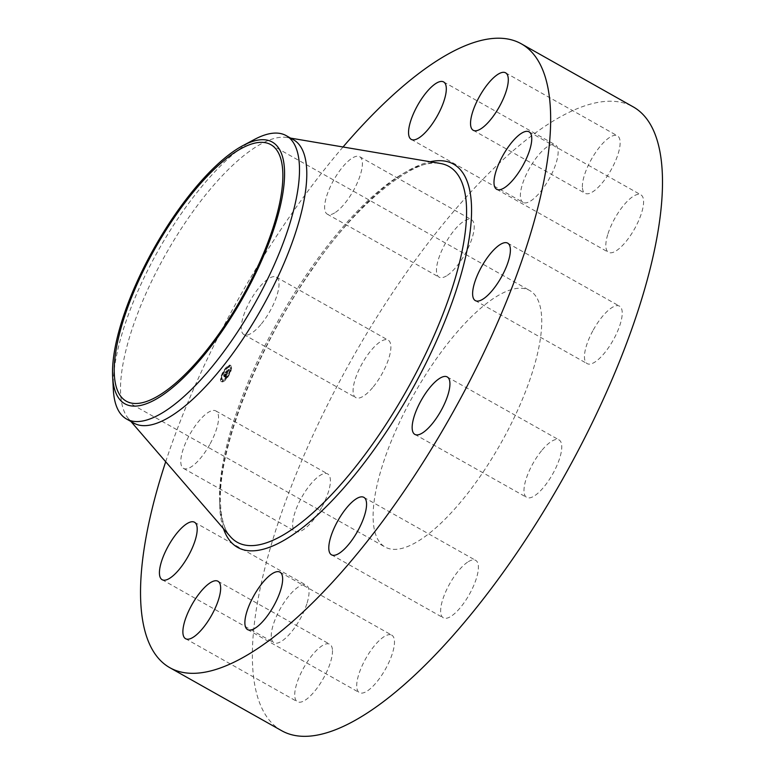 <?xml version="1.0" encoding="UTF-8"?>
<svg xmlns="http://www.w3.org/2000/svg" width="775" height="775" viewBox="0 0 775 775"><rect width="100%" height="100%" fill="white"/><g stroke="black" fill="none" stroke-linecap="round" stroke-linejoin="round"><path stroke-width="0.58" stroke-dasharray="3.88 2.91" d="M260.826 324.57A32.976 11.17 119.4 0 1 243.96 334.597A32.976 11.17 119.4 0 1 259.47 287.167A32.976 11.17 119.4 0 1 276.336 277.14A32.976 11.17 119.4 0 1 260.826 324.57M372.668 387.587A32.976 11.17 119.4 0 1 355.793 397.614A32.976 11.17 119.4 0 1 371.302 350.174A32.976 11.17 119.4 0 1 388.168 340.147A32.976 11.17 119.4 0 1 372.668 387.587M281.674 730.709A358.031 121.278 119.4 0 1 252.495 662.925A358.031 121.278 119.4 0 1 399.048 283.175A358.031 121.278 119.4 0 1 633.185 106.853M165.695 461.745A358.031 121.278 119.4 0 1 343.034 146.988M133.833 423.111A162.624 55.083 119.4 0 1 128.611 418.8A162.624 55.083 119.4 0 1 120.571 392.324A162.624 55.083 119.4 0 1 181.776 227.85A162.624 55.083 119.4 0 1 287.089 137.514A162.624 55.083 119.4 0 1 293.483 139.752M113.344 389.748A162.624 55.083 119.4 0 1 113.276 388.207A162.624 55.083 119.4 0 1 158.788 249.54A162.624 55.083 119.4 0 1 253.822 139.791A162.624 55.083 119.4 0 1 254.336 139.51M541.696 318.389A147.231 49.871 119.4 0 1 481.44 474.542A147.231 49.871 119.4 0 1 385.156 547.053A147.231 49.871 119.4 0 1 373.153 519.173A147.231 49.871 119.4 0 1 433.419 363.02A147.231 49.871 119.4 0 1 529.703 290.509A147.231 49.871 119.4 0 1 541.696 318.389M446.497 275.9A32.976 11.17 119.4 0 1 439.154 277.188A32.976 11.17 119.4 0 1 441.634 250.867A32.976 11.17 119.4 0 1 464.186 221.02A32.976 11.17 119.4 0 1 471.529 219.732A32.976 11.17 119.4 0 1 469.049 246.053A32.976 11.17 119.4 0 1 446.497 275.9M523.261 202.507A32.976 11.17 119.4 0 1 523.077 202.411A32.976 11.17 119.4 0 1 529.383 168.456A32.976 11.17 119.4 0 1 555.268 144.847A32.976 11.17 119.4 0 1 555.452 144.944A32.976 11.17 119.4 0 1 549.146 178.899A32.976 11.17 119.4 0 1 523.261 202.507M582.383 187.056A32.976 11.17 119.4 0 1 595.878 152.084A32.976 11.17 119.4 0 1 617.442 135.838A32.976 11.17 119.4 0 1 620.126 142.087A32.976 11.17 119.4 0 1 606.631 177.058A32.976 11.17 119.4 0 1 585.067 193.304A32.976 11.17 119.4 0 1 582.383 187.056M608.017 233.701A32.976 11.17 119.4 0 1 624.204 204.668A32.976 11.17 119.4 0 1 640.896 194.845A32.976 11.17 119.4 0 1 641.4 213.454A32.976 11.17 119.4 0 1 625.212 242.488A32.976 11.17 119.4 0 1 608.52 252.311A32.976 11.17 119.4 0 1 608.017 233.701M593.311 329.937A32.976 11.17 119.4 0 1 619.525 306.154A32.976 11.17 119.4 0 1 613.364 339.847A32.976 11.17 119.4 0 1 587.15 363.62A32.976 11.17 119.4 0 1 593.311 329.937M542.19 449.975A32.976 11.17 119.4 0 1 559.066 439.948A32.976 11.17 119.4 0 1 543.556 487.388A32.976 11.17 119.4 0 1 526.69 497.405A32.976 11.17 119.4 0 1 542.19 449.975M468.362 561.662A32.976 11.17 119.4 0 1 475.705 560.373A32.976 11.17 119.4 0 1 473.225 586.694A32.976 11.17 119.4 0 1 450.662 616.542A32.976 11.17 119.4 0 1 443.329 617.83A32.976 11.17 119.4 0 1 445.809 591.509A32.976 11.17 119.4 0 1 468.362 561.662M391.598 635.054A32.976 11.17 119.4 0 1 391.782 635.151A32.976 11.17 119.4 0 1 385.475 669.106A32.976 11.17 119.4 0 1 359.59 692.705A32.976 11.17 119.4 0 1 359.406 692.618A32.976 11.17 119.4 0 1 365.713 658.663A32.976 11.17 119.4 0 1 391.598 635.054M332.475 650.506A32.976 11.17 119.4 0 1 318.98 685.478A32.976 11.17 119.4 0 1 297.416 701.724A32.976 11.17 119.4 0 1 294.733 695.475A32.976 11.17 119.4 0 1 308.227 660.503A32.976 11.17 119.4 0 1 329.792 644.257A32.976 11.17 119.4 0 1 332.475 650.506M306.832 603.861A32.976 11.17 119.4 0 1 290.654 632.894A32.976 11.17 119.4 0 1 273.963 642.717A32.976 11.17 119.4 0 1 273.459 624.107A32.976 11.17 119.4 0 1 289.637 595.074A32.976 11.17 119.4 0 1 306.338 585.251A32.976 11.17 119.4 0 1 306.832 603.861M321.548 507.625A32.976 11.17 119.4 0 1 295.333 531.398A32.976 11.17 119.4 0 1 301.494 497.715A32.976 11.17 119.4 0 1 327.709 473.942A32.976 11.17 119.4 0 1 321.548 507.625M209.715 444.618A32.976 11.17 119.4 0 1 183.491 468.391A32.976 11.17 119.4 0 1 189.652 434.707A32.976 11.17 119.4 0 1 215.867 410.934A32.976 11.17 119.4 0 1 209.715 444.618M334.664 212.892A32.976 11.17 119.4 0 1 327.321 214.181A32.976 11.17 119.4 0 1 329.801 187.86A32.976 11.17 119.4 0 1 352.354 158.013A32.976 11.17 119.4 0 1 359.697 156.724A32.976 11.17 119.4 0 1 357.217 183.045A32.976 11.17 119.4 0 1 334.664 212.892M222.105 381.62A9.329 3.158 119.4 0 1 221.253 381.494A9.329 3.158 119.4 0 1 222.522 372.862A9.329 3.158 119.4 0 1 229.565 365.112A9.329 3.158 119.4 0 1 230.417 365.238A9.329 3.158 119.4 0 1 229.148 373.86A9.329 3.158 119.4 0 1 222.105 381.62M222.9 379.866A7.353 2.49 119.4 0 1 222.231 379.769A7.353 2.49 119.4 0 1 223.219 372.969A7.353 2.49 119.4 0 1 228.77 366.866A7.353 2.49 119.4 0 1 229.439 366.963A7.353 2.49 119.4 0 1 228.451 373.753A7.353 2.49 119.4 0 1 222.9 379.866M226.968 373.172L227.637 371.428L225.467 372.107L226.213 370.46L227.84 370.692L228.053 369.675L227.966 370.673L228.916 368.881L226.968 373.172L227.433 373.434L228.102 371.69L225.932 372.368L226.678 370.721L228.305 370.954L228.518 369.937L228.431 370.934L229.381 369.142L227.433 373.434M226.988 372.455L227.385 371.7L225.138 372.562L226.048 370.634L225.273 372.358L227.482 371.583L226.949 372.513L227.472 372.717L227.007 372.455M225.138 377.28L226.145 374.761L225.36 374.877L225.951 374.993L225.157 376.476L225.864 375.09L224.295 376.369L225.225 374.897L223.956 375.517L224.75 373.744L224.702 374.296L226.833 373.531L225.138 377.28L225.602 377.541L226.61 375.022L225.825 375.139L226.416 375.255L225.457 376.524L224.76 376.631L225.68 375.158L224.411 375.778L225.215 374.005L225.167 374.558L227.288 373.792L225.602 377.541M224.101 376.64L225.351 376.698L224.556 376.902M224.944 375.226L223.578 376.02L224.605 373.831L223.713 375.807L225.399 375.488L224.033 376.282L225.07 374.093L224.169 376.069L225.486 375.391L225.07 376.224L225.399 375.488M229.032 373.366L229.536 372.368L229.032 373.366M222.27 381.242L222.774 380.254L222.27 381.242M225.67 378.733L226.174 377.735L225.67 378.733M222.193 374.364L222.696 373.376L222.193 374.364M220.836 379.44L221.34 378.442L220.836 379.44M229.4 365.49L228.896 366.478L229.4 365.49M230.834 367.292L230.33 368.29L230.834 367.292M226 367.999L225.496 368.997L226 367.999M226.29 375.439L226.029 376.108L225.825 375.177M225.951 376.175L225.564 376.776L225.496 375.914M225.477 377.154L224.992 376.873L225.477 377.154M224.692 376.989L225.573 377.425M228.722 369.752L228.199 369.481M227.249 373.085L226.707 372.756M227.027 372.397L225.602 372.823L226.513 370.896L225.738 372.62L227.947 371.845L227.056 372.417L227.55 372.698M222.57 381.881A9.329 3.158 -60.6 0 0 229.613 374.122A9.329 3.158 -60.6 0 0 230.873 365.5A9.329 3.158 -60.6 0 0 230.03 365.374A9.329 3.158 -60.6 0 0 222.987 373.124A9.329 3.158 -60.6 0 0 221.718 381.755A9.329 3.158 -60.6 0 0 222.57 381.881M229.235 367.127A7.353 2.49 -60.6 0 0 223.684 373.23A7.353 2.49 -60.6 0 0 222.687 380.031A7.353 2.49 -60.6 0 0 223.355 380.128A7.353 2.49 -60.6 0 0 228.916 374.015A7.353 2.49 -60.6 0 0 229.904 367.224A7.353 2.49 -60.6 0 0 229.235 367.127M229.943 372.62L229.439 373.618L229.943 372.62M223.19 380.506L222.687 381.494L223.19 380.506M226.581 377.987L226.077 378.985L226.581 377.987M223.103 373.627L222.599 374.625L223.103 373.627M221.747 378.704L221.243 379.692L221.747 378.704M229.41 366.749L229.913 365.752L229.41 366.749M230.843 368.551L231.347 367.563L230.843 368.551M226.009 369.268L226.513 368.27L226.009 369.268M219.625 501.406A215.673 73.053 119.4 0 1 300.787 283.292A215.673 73.053 119.4 0 1 440.462 163.486C419.924 155.542 359.571 197.993 311.259 270.737C257.077 347.917 217.465 450.362 220.507 503.508C221.224 518.988 224.488 529.993 230.282 536.523A215.673 73.053 119.4 0 1 219.625 501.406M223.462 528.637A219.955 74.507 119.4 0 1 219.693 505.755A219.955 74.507 119.4 0 1 292.456 299.14A219.955 74.507 119.4 0 1 430.173 161.752M243.96 334.597L355.793 397.614M276.336 277.14L388.168 340.147M287.089 137.514L290.567 138.105M128.611 418.8L130.917 421.474M126.267 401.179L385.156 547.053M270.814 144.644L529.703 290.509M363.872 497.356L475.705 560.373M331.497 554.822L443.329 617.83M411.244 139.393L523.077 202.411M443.62 81.937L555.452 144.944M279.949 572.144L391.782 635.151M247.574 629.6L359.406 692.618M505.61 72.831L617.442 135.838M473.234 130.287L585.067 193.304M185.583 638.707L297.416 701.724M217.959 581.25L329.792 644.257M529.063 131.837L640.896 194.845M496.688 189.294L608.52 252.311M162.13 579.7L273.963 642.717M194.506 522.243L306.338 585.251M507.693 243.147L619.525 306.154M475.317 300.603L587.15 363.62M183.491 468.391L295.333 531.398M215.867 410.934L327.709 473.942M447.233 376.941L559.066 439.948M414.858 434.397L526.69 497.405M327.321 214.181L439.154 277.188M359.697 156.724L471.529 219.732"/><path stroke-width="1.16" d="M343.034 146.988A358.031 121.278 119.4 0 1 521.342 43.836L633.185 106.853A358.031 121.278 119.4 0 1 662.363 174.637A358.031 121.278 119.4 0 1 515.811 554.387A358.031 121.278 119.4 0 1 281.674 730.709L169.841 667.701A358.031 121.278 119.4 0 1 140.662 599.908A358.031 121.278 119.4 0 1 165.695 461.745M521.342 43.836A358.031 121.278 119.4 0 1 550.531 111.629A358.031 121.278 119.4 0 1 403.978 491.379A358.031 121.278 119.4 0 1 169.841 667.701M242.856 145.642L254.336 139.51A162.624 55.083 119.4 0 1 286.188 135.635L293.483 139.752A162.624 55.083 119.4 0 1 306.735 170.539A162.624 55.083 119.4 0 1 240.172 343.025A162.624 55.083 119.4 0 1 133.833 423.111L126.528 419.004A162.624 55.083 119.4 0 1 113.344 389.748L112.637 376.757A150.195 50.879 119.4 0 1 153.983 248.358A150.195 50.879 119.4 0 1 242.381 145.894A150.195 50.879 119.4 0 1 242.856 145.642A150.195 50.879 119.4 0 1 272.422 233.168A150.195 50.879 119.4 0 1 154.7 399.939A150.195 50.879 119.4 0 1 112.637 376.757M286.188 135.635A162.624 55.083 119.4 0 1 299.441 166.431A162.624 55.083 119.4 0 1 253.929 305.098A162.624 55.083 119.4 0 1 158.894 414.848A162.624 55.083 119.4 0 1 126.528 419.004M282.817 172.525A147.231 49.871 119.4 0 1 222.551 328.677A147.231 49.871 119.4 0 1 126.267 401.179A147.231 49.871 119.4 0 1 114.274 373.308A147.231 49.871 119.4 0 1 174.53 217.155A147.231 49.871 119.4 0 1 270.814 144.644A147.231 49.871 119.4 0 1 282.817 172.525M356.529 498.645A32.976 11.17 119.4 0 1 363.872 497.356A32.976 11.17 119.4 0 1 361.392 523.677A32.976 11.17 119.4 0 1 338.83 553.534A32.976 11.17 119.4 0 1 331.497 554.822A32.976 11.17 119.4 0 1 333.967 528.492A32.976 11.17 119.4 0 1 356.529 498.645M411.418 139.49A32.976 11.17 119.4 0 1 411.244 139.393A32.976 11.17 119.4 0 1 417.551 105.448A32.976 11.17 119.4 0 1 443.436 81.84A32.976 11.17 119.4 0 1 443.62 81.937A32.976 11.17 119.4 0 1 437.303 115.882A32.976 11.17 119.4 0 1 411.418 139.49M279.765 572.047A32.976 11.17 119.4 0 1 279.949 572.144A32.976 11.17 119.4 0 1 273.643 606.089A32.976 11.17 119.4 0 1 247.758 629.697A32.976 11.17 119.4 0 1 247.574 629.6A32.976 11.17 119.4 0 1 253.88 595.655A32.976 11.17 119.4 0 1 279.765 572.047M470.541 124.048A32.976 11.17 119.4 0 1 484.046 89.067A32.976 11.17 119.4 0 1 505.61 72.831A32.976 11.17 119.4 0 1 508.293 79.069A32.976 11.17 119.4 0 1 494.799 114.051A32.976 11.17 119.4 0 1 473.234 130.287A32.976 11.17 119.4 0 1 470.541 124.048M220.642 587.489A32.976 11.17 119.4 0 1 207.148 622.47A32.976 11.17 119.4 0 1 185.583 638.707A32.976 11.17 119.4 0 1 182.89 632.468A32.976 11.17 119.4 0 1 196.395 597.486A32.976 11.17 119.4 0 1 217.959 581.25A32.976 11.17 119.4 0 1 220.642 587.489M496.184 170.684A32.976 11.17 119.4 0 1 512.362 141.66A32.976 11.17 119.4 0 1 529.063 131.837A32.976 11.17 119.4 0 1 529.558 150.447A32.976 11.17 119.4 0 1 513.379 179.471A32.976 11.17 119.4 0 1 496.688 189.294A32.976 11.17 119.4 0 1 496.184 170.684M195 540.853A32.976 11.17 119.4 0 1 178.822 569.887A32.976 11.17 119.4 0 1 162.13 579.7A32.976 11.17 119.4 0 1 161.626 561.09A32.976 11.17 119.4 0 1 177.804 532.067A32.976 11.17 119.4 0 1 194.506 522.243A32.976 11.17 119.4 0 1 195 540.853M481.478 266.92A32.976 11.17 119.4 0 1 507.693 243.147A32.976 11.17 119.4 0 1 501.532 276.83A32.976 11.17 119.4 0 1 475.317 300.603A32.976 11.17 119.4 0 1 481.478 266.92M430.358 386.967A32.976 11.17 119.4 0 1 447.233 376.941A32.976 11.17 119.4 0 1 431.723 424.371A32.976 11.17 119.4 0 1 414.858 434.397A32.976 11.17 119.4 0 1 430.358 386.967M290.567 138.105L440.462 163.486A215.673 73.053 119.4 0 1 466.511 207.283A215.673 73.053 119.4 0 1 370.993 446.361A215.673 73.053 119.4 0 1 230.282 536.523L130.917 421.474M430.173 161.752A219.955 74.507 119.4 0 1 471.491 205.782A219.955 74.507 119.4 0 1 363.417 463.973A219.955 74.507 119.4 0 1 223.462 528.637"/></g></svg>
